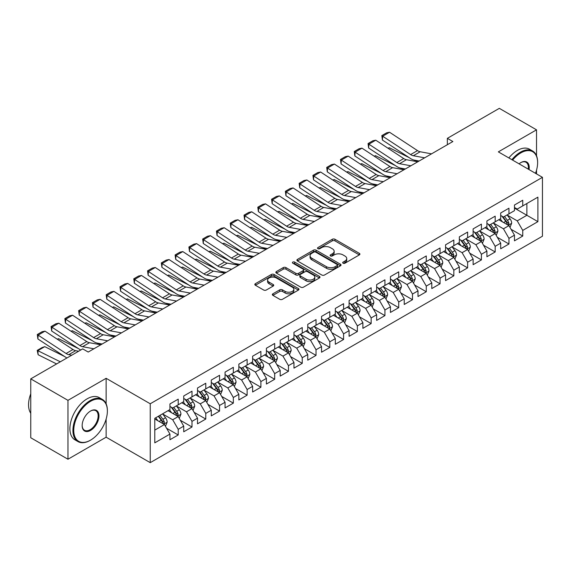 <?xml version="1.0" encoding="UTF-8"?>
<svg xmlns="http://www.w3.org/2000/svg" width="571" height="571" viewBox="0 0 571 571"><rect width="100%" height="100%" fill="white"/><g stroke="black" fill="none" stroke-linecap="round" stroke-linejoin="round"><path stroke-width="0.86" d="M343.078 263.202A1.342 0.771 0 0 0 344.97 263.202L359.345 254.909A1.913 1.106 0 0 0 359.901 254.124A1.913 1.106 0 0 0 359.345 253.346L334.991 239.285A1.913 1.106 0 0 0 332.286 239.285L317.911 247.586A1.342 0.771 0 0 0 317.526 248.135A1.342 0.771 0 0 0 317.911 248.678A1.342 0.771 0 0 0 319.81 248.678L321.666 247.607A6.124 3.533 0 0 1 330.324 247.607L332.358 248.778A6.124 3.533 0 0 1 334.149 251.276A6.124 3.533 0 0 1 332.358 253.774L330.495 254.852A1.342 0.771 0 0 0 330.102 255.394A1.342 0.771 0 0 0 330.495 255.944A1.342 0.771 0 0 0 332.386 255.944L334.249 254.866A6.124 3.533 0 0 1 342.907 254.866L344.934 256.036A6.124 3.533 0 0 1 346.725 258.542A6.124 3.533 0 0 1 344.934 261.04L343.078 262.11A1.342 0.771 0 0 0 342.686 262.66A1.342 0.771 0 0 0 343.078 263.202L343.078 262.11M272.902 293.801A1.913 1.106 0 0 0 272.346 294.579A1.913 1.106 0 0 0 272.902 295.364L279.733 299.304A1.913 1.106 0 0 0 282.438 299.304L298.405 290.089A1.913 1.106 0 0 0 298.961 289.311A1.913 1.106 0 0 0 298.405 288.526L274.051 274.473A1.913 1.106 0 0 0 271.346 274.473L255.387 283.687A1.913 1.106 0 0 0 254.823 284.465A1.913 1.106 0 0 0 255.387 285.25L263.638 290.011A1.913 1.106 0 0 0 266.343 290.011L273.174 286.071A1.913 1.106 0 0 0 273.737 285.286A1.913 1.106 0 0 0 273.174 284.508L269.084 282.145A5.118 2.955 0 0 1 267.585 280.054A5.118 2.955 0 0 1 270.74 277.328A5.118 2.955 0 0 1 276.321 277.963L292.345 287.22A5.118 2.955 0 0 1 293.844 289.311A5.118 2.955 0 0 1 290.689 292.038A5.118 2.955 0 0 1 285.115 291.396L282.438 289.854A1.913 1.106 0 0 0 279.733 289.854L272.902 293.801L272.902 295.364M106.135 403.84L106.135 378.309L67.963 400.35L30.755 378.866L82.709 348.874L88.219 352.057L452.874 141.529L447.357 138.346L447.357 144.713M106.135 378.309L150.237 403.776L542.45 177.331L542.45 236.208L150.237 462.653L150.237 403.776M536.526 155.769L536.526 129.831L498.347 151.872L542.45 177.331M536.526 129.831L499.318 108.347L447.357 138.346M321.801 275.015A1.913 1.106 0 0 0 324.506 275.015L340.473 265.8A1.913 1.106 0 0 0 341.03 265.023A1.913 1.106 0 0 0 340.473 264.237L316.12 250.184A1.913 1.106 0 0 0 313.415 250.184L297.455 259.398A1.913 1.106 0 0 0 296.891 260.176A1.913 1.106 0 0 0 297.455 260.961L321.801 275.015M293.323 263.495A1.342 0.771 0 0 1 294.679 263.681L294.679 262.089L319.439 276.385A1.913 1.106 0 0 1 319.996 277.163A1.913 1.106 0 0 1 319.439 277.949L303.472 287.163A1.913 1.106 0 0 1 300.767 287.163L276.421 273.102L283.252 269.191L283.252 267.599L276.421 271.539A1.913 1.106 0 0 0 275.857 272.324A1.913 1.106 0 0 0 276.421 273.102L276.421 271.539M283.252 269.191A1.913 1.106 0 0 1 285.957 269.191L285.957 267.599A1.913 1.106 0 0 0 283.252 267.599M285.957 267.599L295.835 273.302A1.913 1.106 0 0 0 298.54 273.302L303.065 270.683A1.913 1.106 0 0 0 303.629 269.905A1.913 1.106 0 0 0 303.065 269.119L292.787 263.188A1.342 0.771 0 0 1 292.395 262.639A1.342 0.771 0 0 1 293.223 261.925A1.342 0.771 0 0 1 294.679 262.089M514.471 208.122L526.876 215.281L526.876 203.512L537.903 197.145L522.743 205.895L522.743 200.243L514.471 205.018L514.471 210.67L508.961 213.854L508.961 208.201L500.696 212.976L500.696 218.629L495.178 221.805L495.178 216.159L486.913 220.934L486.913 226.58L481.403 229.763L481.403 224.118L473.131 228.892L473.131 234.538L467.62 237.722L467.62 232.069L459.348 236.844L459.348 242.497L453.838 245.68L453.838 240.027L445.566 244.802L445.566 250.455L440.055 253.631L440.055 247.985L431.79 252.76L431.79 258.406L426.273 261.589L426.273 255.944L418.008 260.719L418.008 266.364L412.49 269.548L412.49 263.895L404.225 268.67L404.225 274.323L398.715 277.506L398.715 271.853L390.443 276.628L390.443 282.281L384.933 285.457L384.933 279.811L376.66 284.586L376.66 290.232L371.15 293.415L371.15 287.77L362.885 292.545L362.885 298.19L357.367 301.374L357.367 295.721L349.102 300.496L349.102 306.149L343.585 309.332L343.585 303.679L335.32 308.454L335.32 314.1L329.81 317.283L329.81 311.638L321.537 316.413L321.537 322.058L316.027 325.242L316.027 319.596L307.755 324.364L307.755 330.017L302.245 333.2L302.245 327.547L293.972 332.322L293.972 337.975L288.462 341.158L288.462 335.505L280.197 340.28L280.197 345.926L274.68 349.109L274.68 343.464L266.414 348.239L266.414 353.884L260.897 357.068L260.897 351.422L252.632 356.19L252.632 361.843L247.122 365.026L247.122 359.373L238.849 364.148L238.849 369.801L233.339 372.984L233.339 367.331L225.067 372.106L225.067 377.752L219.557 380.936L219.557 375.29L211.291 380.065L211.291 385.71L205.774 388.894L205.774 383.248L197.509 388.016L197.509 393.669L191.992 396.852L191.992 391.199L183.726 395.974L183.726 401.627L178.216 404.81L178.216 399.158L169.944 403.933L169.944 409.578L154.784 418.336L154.784 442.839L169.944 434.088L164.434 424.538L154.784 418.971M537.903 197.145L537.903 221.648L522.743 230.399L517.233 220.856L507.241 215.089M511.095 229.328L522.743 236.051L522.743 230.399M522.743 236.051L514.471 240.826L514.471 235.173L508.961 238.357L503.451 228.807L493.458 223.04M497.32 237.286L508.961 244.01L508.961 238.357M508.961 244.01L500.696 248.778L500.696 243.132L495.178 246.315L489.668 236.765L479.676 230.998M483.537 245.237L495.178 251.961L495.178 246.315M495.178 251.961L486.913 256.736L486.913 251.09L481.403 254.273L475.886 244.723L465.893 238.956M469.755 253.196L481.403 259.919L481.403 254.273M481.403 259.919L473.131 264.694L473.131 259.041L467.62 262.225L462.103 252.682L452.111 246.908M455.972 261.154L467.62 267.878L467.62 262.225M467.62 267.878L459.348 272.652L459.348 267L453.838 270.183L448.328 260.633L438.335 254.866M442.19 269.112L453.838 275.836L453.838 270.183M453.838 275.836L445.566 280.604L445.566 274.958L440.055 278.141L434.545 268.591L424.553 262.824M428.414 277.063L440.055 283.787L440.055 278.141M440.055 283.787L431.79 288.562L431.79 282.916L426.273 286.1L420.763 276.55L410.77 270.782M414.632 285.022L426.273 291.745L426.273 286.1M426.273 291.745L418.008 296.52L418.008 290.867L412.49 294.051L406.98 284.508L396.988 278.734M400.849 292.98L412.49 299.704L412.49 294.051M412.49 299.704L404.225 304.479L404.225 298.826L398.715 302.009L393.198 292.459L383.205 286.692M387.067 300.938L398.715 307.662L398.715 302.009M398.715 307.662L390.443 312.43L390.443 306.784L384.933 309.967L379.415 300.417L369.43 294.65M373.284 308.89L384.933 315.613L384.933 309.967M384.933 315.613L376.66 320.388L376.66 314.742L371.15 317.926L365.64 308.376L355.647 302.609M359.502 316.848L371.15 323.571L371.15 317.926M371.15 323.571L362.885 328.346L362.885 322.694L357.367 325.877L351.857 316.334L341.865 310.56M345.726 324.806L357.367 331.53L357.367 325.877M357.367 331.53L349.102 336.305L349.102 330.652L343.585 333.835L338.075 324.285L328.082 318.518M331.944 332.765L343.585 339.488L343.585 333.835M343.585 339.488L335.32 344.256L335.32 338.61L329.81 341.793L324.292 332.243L314.3 326.476M318.161 340.716L329.81 347.439L329.81 341.793M329.81 347.439L321.537 352.214L321.537 346.568L316.027 349.752L310.51 340.202L300.524 334.435M304.379 348.674L316.027 355.398L316.027 349.752M316.027 355.398L307.755 360.173L307.755 354.52L302.245 357.703L296.734 348.16L286.742 342.386M290.596 356.632L302.245 363.356L302.245 357.703M302.245 363.356L293.972 368.131L293.972 362.478L288.462 365.661L282.952 356.111L272.959 350.344M276.821 364.591L288.462 371.314L288.462 365.661M288.462 371.314L280.197 376.082L280.197 370.436L274.68 373.62L269.169 364.07L259.177 358.303M263.038 372.542L274.68 379.265L274.68 373.62M274.68 379.265L266.414 384.04L266.414 378.395L260.897 381.578L255.387 372.028L245.394 366.261M249.256 380.5L260.897 387.224L260.897 381.578M260.897 387.224L252.632 391.999L252.632 386.346L247.122 389.529L241.604 379.986L231.612 374.212M235.473 388.458L247.122 395.182L247.122 389.529M247.122 395.182L238.849 399.957L238.849 394.304L233.339 397.487L227.829 387.937L217.837 382.17M221.691 396.417L233.339 403.14L233.339 397.487M233.339 403.14L225.067 407.908L225.067 402.262L219.557 405.446L214.046 395.896L204.054 390.129M207.915 404.368L219.557 411.091L219.557 405.446M219.557 411.091L211.291 415.866L211.291 410.221L205.774 413.404L200.264 403.854L190.271 398.087M194.133 412.326L205.774 419.05L205.774 413.404M205.774 419.05L197.509 423.825L197.509 418.172L191.992 421.355L186.481 411.812L176.489 406.038M180.35 420.285L191.992 427.008L191.992 421.355M191.992 427.008L183.726 431.783L183.726 426.13L178.216 429.313L172.699 419.764L162.706 413.996M166.568 428.243L178.216 434.966L178.216 429.313M178.216 434.966L169.944 439.734L169.944 434.088M169.944 406.402L172.699 407.987L178.216 404.81M154.784 430.106L164.434 424.538M183.726 398.444L186.481 400.035L191.992 396.852M172.699 419.764L178.216 416.58L168.017 410.692M183.726 426.13L178.216 416.58M197.509 390.485L200.264 392.077L205.774 388.894M186.481 411.812L191.992 408.629L181.799 402.741M197.509 418.172L191.992 408.629M211.291 382.527L214.046 384.119L219.557 380.936M200.264 403.854L205.774 400.671L195.575 394.782M211.291 410.221L205.774 400.671M225.067 374.576L227.829 376.168L233.339 372.984M214.046 395.896L219.557 392.712L209.357 386.824M225.067 402.262L219.557 392.712M238.849 366.618L241.604 368.209L247.122 365.026M227.829 387.937L233.339 384.754L223.14 378.873M238.849 394.304L233.339 384.754M252.632 358.659L255.387 360.251L260.897 357.068M241.604 379.986L247.122 376.803L236.922 370.914M252.632 386.346L247.122 376.803M266.414 350.701L269.169 352.293L274.68 349.109M255.387 372.028L260.897 368.845L250.705 362.956M266.414 378.395L260.897 368.845M280.197 342.75L282.952 344.342L288.462 341.158M269.169 364.07L274.68 360.886L264.48 354.998M280.197 370.436L274.68 360.886M293.972 334.792L296.734 336.383L302.245 333.2M282.952 356.111L288.462 352.928L278.263 347.047M293.972 362.478L288.462 352.928M307.755 326.833L310.51 328.425L316.027 325.242M296.734 348.16L302.245 344.977L292.045 339.088M307.755 354.52L302.245 344.977M321.537 318.875L324.292 320.467L329.81 317.283M310.51 340.202L316.027 337.018L305.828 331.13M321.537 346.568L316.027 337.018M335.32 310.924L338.075 312.515L343.585 309.332M324.292 332.243L329.81 329.06L319.61 323.172M335.32 338.61L329.81 329.06M349.102 302.965L351.857 304.557L357.367 301.374M338.075 324.285L343.585 321.102L333.393 315.221M349.102 330.652L343.585 321.102M362.885 295.007L365.64 296.599L371.15 293.415M351.857 316.334L357.367 313.151L347.168 307.262M362.885 322.694L357.367 313.151M376.66 287.049L379.415 288.64L384.933 285.457M365.64 308.376L371.15 305.192L360.951 299.304M376.66 314.742L371.15 305.192M390.443 279.098L393.198 280.689L398.715 277.506M379.415 300.417L384.933 297.234L374.733 291.346M390.443 306.784L384.933 297.234M404.225 271.139L406.98 272.731L412.49 269.548M393.198 292.459L398.715 289.283L388.516 283.394M404.225 298.826L398.715 289.283M418.008 263.181L420.763 264.773L426.273 261.589M406.98 284.508L412.49 281.325L402.298 275.436M418.008 290.867L412.49 281.325M431.79 255.223L434.545 256.814L440.055 253.631M420.763 276.55L426.273 273.366L416.073 267.478M431.79 282.916L426.273 273.366M445.566 247.272L448.328 248.863L453.838 245.68M434.545 268.591L440.055 265.408L429.856 259.519M445.566 274.958L440.055 265.408M459.348 239.313L462.103 240.905L467.62 237.722M448.328 260.633L453.838 257.457L443.638 251.568M459.348 267L453.838 257.457M473.131 231.355L475.886 232.947L481.403 229.763M462.103 252.682L467.62 249.498L457.421 243.61M473.131 259.041L467.62 249.498M486.913 223.397L489.668 224.988L495.178 221.805M475.886 244.723L481.403 241.54L471.203 235.652M486.913 251.09L481.403 241.54M500.696 215.445L503.451 217.037L508.961 213.854M489.668 236.765L495.178 233.582L484.979 227.693M500.696 243.132L495.178 233.582M514.471 207.487L517.233 209.079L522.743 205.895M503.451 228.807L508.961 225.631L498.761 219.742M514.471 235.173L508.961 225.631M30.755 378.866L30.755 437.75L67.963 459.234L106.135 437.193L150.237 462.653M67.963 400.35L67.963 459.234M536.526 173.912L536.526 170.165M517.233 220.856L526.876 215.281L537.903 221.648M106.135 437.193L106.135 419.05M343.614 263.395L344.934 262.631A6.124 3.533 0 0 0 346.725 260.126L346.725 258.542M334.149 251.276L334.149 252.867A6.124 3.533 0 0 1 332.358 255.365L331.03 256.129M359.316 254.923L334.991 240.876A1.913 1.106 0 0 0 332.286 240.876L318.447 248.87M340.473 264.237L340.473 265.8L316.12 251.775A1.913 1.106 0 0 0 313.415 251.775L297.477 260.976M337.09 265.565A1.342 0.771 0 0 0 337.482 265.023A1.342 0.771 0 0 0 337.09 264.473L315.713 252.132A1.342 0.771 0 0 0 313.822 252.132L311.859 253.267A6.124 3.533 0 0 0 310.067 255.765A6.124 3.533 0 0 0 311.859 258.263L326.469 266.7A6.124 3.533 0 0 0 335.127 266.7L337.09 265.565L337.09 267.157A1.342 0.771 0 0 0 337.482 266.614L337.482 265.023M310.067 255.765L310.067 257.357A6.124 3.533 0 0 0 311.859 259.855L311.859 258.263M337.09 267.157L335.127 268.291A6.124 3.533 0 0 1 326.469 268.291L311.859 259.855M285.957 269.191L295.835 274.894A1.913 1.106 0 0 0 298.54 274.894L303.065 272.274A1.913 1.106 0 0 0 303.629 271.496L303.629 269.905M294.679 263.681L319.41 277.963M306.077 279.212A5.118 2.955 0 0 0 311.652 279.854A5.118 2.955 0 0 0 314.814 277.128A5.118 2.955 0 0 0 313.315 275.036L307.669 271.775A1.913 1.106 0 0 0 304.964 271.775L300.432 274.394A1.913 1.106 0 0 0 299.868 275.172A1.913 1.106 0 0 0 300.432 275.957L306.077 279.212L306.077 280.804A5.118 2.955 0 0 0 311.652 281.446A5.118 2.955 0 0 0 314.814 278.719L314.814 277.128M299.868 275.172L299.868 276.764A1.913 1.106 0 0 0 300.432 277.549L300.432 275.957M306.077 280.804L300.432 277.549M293.844 289.311L293.844 290.903A5.118 2.955 0 0 1 290.689 293.63A5.118 2.955 0 0 1 285.115 292.987L282.438 291.446A1.913 1.106 0 0 0 279.733 291.446L272.931 295.378M267.585 280.054L267.585 281.646A5.118 2.955 0 0 0 269.084 283.737L269.084 282.145M273.145 286.085L269.084 283.737M298.376 290.104L274.051 276.064A1.913 1.106 0 0 0 271.346 276.064L255.408 285.264M509.982 227.394L511.687 223.225A5.168 2.983 -120 0 0 510.039 218.829L507.112 214.917M387.952 148.203L389.308 147.739L409.179 157.632M414.089 160.073L417.265 161.657A14.618 8.437 60 0 1 417.444 161.743M502.451 221.869L500.225 218.9M507.99 225.067L508.904 223.447A5.168 2.983 -120 0 0 507.426 220.342L504.493 216.43M502.823 216.673L506.441 221.498A2.634 1.52 60 0 1 506.92 222.297L508.904 223.447M501.916 216.152L505.77 221.291A5.168 2.983 60 0 1 507.248 224.396L507.355 224.696M389.308 147.739L388.216 148.374M424.646 157.824L413.311 155.733A9.743 5.624 60 0 1 410.613 154.584L382.656 136.219L382.42 140.052L410.378 158.417A14.618 8.437 -120 0 0 414.418 160.144L419.128 161.008M431.533 153.849L420.199 151.758A9.743 5.624 60 0 1 417.501 150.608L389.543 132.244L382.656 136.219L381.828 135.598L386.653 132.815L389.543 132.244M382.42 140.052L381.828 135.598M496.199 235.352L497.912 231.184A5.168 2.983 -120 0 0 496.263 226.78L493.33 222.876M374.176 156.161L375.525 155.697L395.403 165.59M400.307 168.031L403.483 169.616A14.618 8.437 60 0 1 403.661 169.701M488.669 229.82L486.442 226.851M494.208 233.025L495.121 231.398A5.168 2.983 -120 0 0 493.644 228.293L490.717 224.389M489.04 224.631L492.659 229.456A2.634 1.52 60 0 1 493.137 230.256L495.121 231.398M488.134 224.103L491.988 229.249A5.168 2.983 60 0 1 493.465 232.354L493.572 232.654M375.525 155.697L374.433 156.333M482.416 243.31L484.129 239.135A5.168 2.983 -120 0 0 482.481 234.738L479.554 230.834M360.394 164.12L361.75 163.656L381.621 173.548M386.524 175.989L389.707 177.567A14.618 8.437 60 0 1 389.879 177.66M474.886 237.779L472.66 234.809M480.425 240.976L481.339 239.356A5.168 2.983 -120 0 0 479.861 236.251L476.935 232.34M475.265 232.59L478.876 237.415A2.634 1.52 60 0 1 479.355 238.214L481.339 239.356M474.351 232.062L478.205 237.208A5.168 2.983 60 0 1 479.683 240.312L479.79 240.612M361.75 163.656L360.651 164.284M410.863 165.783L399.529 163.691A9.743 5.624 60 0 1 396.831 162.542L368.873 144.178L368.638 148.01L396.595 166.375A14.618 8.437 -120 0 0 400.635 168.102L405.346 168.966M417.751 161.8L406.416 159.716A9.743 5.624 60 0 1 403.726 158.567L375.768 140.195L368.873 144.178L368.052 143.557L372.87 140.766L375.768 140.195M368.638 148.01L368.052 143.557M397.081 173.734L385.746 171.65A9.743 5.624 60 0 1 383.048 170.501L355.091 152.129L354.855 155.962L382.813 174.333A14.618 8.437 -120 0 0 386.86 176.054L391.563 176.924M403.975 169.758L392.634 167.667A9.743 5.624 60 0 1 389.943 166.518L361.985 148.153L355.091 152.129L354.27 151.508L359.095 148.724L361.985 148.153M354.855 155.962L354.27 151.508M535.491 173.313A23.775 13.725 120 0 0 537.625 162.614A23.775 13.725 120 0 0 520.816 152.907A23.775 13.725 120 0 0 512.615 160.108M511.894 159.694A24.36 14.068 -60 0 1 520.402 152.186A24.36 14.068 -60 0 1 532.579 150.98A24.36 14.068 -60 0 1 537.625 162.135A24.36 14.068 -60 0 1 537.625 162.378M519.068 163.834A11.891 6.866 -60 0 1 520.816 162.614L520.816 162.614A11.891 6.866 -60 0 1 529.039 169.587M528.268 169.144A11.306 6.524 120 0 0 526.055 162.292A11.306 6.524 120 0 0 520.602 162.735M508.861 157.939A24.36 14.068 -60 0 1 517.369 150.437A24.36 14.068 -60 0 1 529.553 149.231L532.579 150.98M90.154 440.377L90.568 440.134A23.775 13.725 120 0 0 107.377 411.013A23.775 13.725 120 0 0 90.568 401.306A23.775 13.725 120 0 0 73.752 430.427A23.775 13.725 120 0 0 90.568 440.134L90.154 440.377A24.36 14.068 -60 0 1 77.97 441.583A24.36 14.068 -60 0 1 74.237 422.062A24.36 14.068 -60 0 1 90.154 400.592A24.36 14.068 -60 0 1 102.33 399.386A24.36 14.068 -60 0 1 107.377 410.535A24.36 14.068 -60 0 1 107.377 410.777M90.568 411.013L90.568 411.013A11.891 6.866 -60 0 1 98.969 415.866A11.891 6.866 -60 0 1 90.568 430.427A11.891 6.866 -60 0 1 82.16 425.573A11.891 6.866 -60 0 1 90.568 411.013L90.568 411.013M82.16 425.331A11.306 6.524 120 0 0 84.501 430.27A11.306 6.524 120 0 0 90.154 429.713A11.306 6.524 120 0 0 97.534 419.749A11.306 6.524 120 0 0 95.807 410.692A11.306 6.524 120 0 0 90.354 411.134M30.755 413.268A24.36 14.068 -60 0 1 30.755 393.797M77.97 441.583L74.937 439.827A24.36 14.068 -60 0 1 71.204 420.306A24.36 14.068 -60 0 1 87.12 398.836A24.36 14.068 -60 0 1 99.304 397.63L102.33 399.386M468.641 251.261L470.347 247.093A5.168 2.983 -120 0 0 468.698 242.696L465.772 238.785M346.611 172.071L347.967 171.614L367.838 181.499M372.749 183.948L375.925 185.525A14.618 8.437 60 0 1 376.096 185.611M461.104 245.737L458.877 242.768M466.643 248.935L467.556 247.314A5.168 2.983 -120 0 0 466.079 244.21L463.152 240.298M461.482 240.541L465.094 245.373A2.634 1.52 60 0 1 465.572 246.172L467.556 247.314M460.576 240.02L464.423 245.166A5.168 2.983 60 0 1 465.907 248.271L466.007 248.571M347.967 171.614L346.868 172.242M454.859 259.22L456.564 255.051A5.168 2.983 -120 0 0 454.916 250.655L451.989 246.743M332.829 180.029L334.185 179.565L354.056 189.458M358.966 191.899L362.142 193.483A14.618 8.437 60 0 1 362.314 193.569M447.321 253.695L445.102 250.726M452.867 256.893L453.774 255.273A5.168 2.983 -120 0 0 452.296 252.161L449.37 248.257M447.7 248.499L451.318 253.324A2.634 1.52 60 0 1 451.797 254.124L453.774 255.273M446.793 247.978L450.647 253.117A5.168 2.983 60 0 1 452.125 256.222L452.225 256.522M334.185 179.565L333.086 180.2M383.298 181.692L371.964 179.608A9.743 5.624 60 0 1 369.273 178.452L341.315 160.087L341.073 163.92L369.03 182.285A14.618 8.437 -120 0 0 373.077 184.012L377.781 184.883M390.193 177.717L378.858 175.625A9.743 5.624 60 0 1 376.161 174.476L348.203 156.111L341.315 160.087L340.487 159.466L345.312 156.682L348.203 156.111M341.073 163.92L340.487 159.466M369.523 189.651L358.181 187.559A9.743 5.624 60 0 1 355.49 186.41L327.533 168.045L327.297 171.878L355.255 190.243A14.618 8.437 -120 0 0 359.295 191.97L363.998 192.834M376.41 185.675L365.076 183.584A9.743 5.624 60 0 1 362.378 182.434L334.42 164.063L327.533 168.045L326.705 167.424L331.53 164.641L334.42 164.063M327.297 171.878L326.705 167.424M441.076 267.178L442.782 263.01A5.168 2.983 -120 0 0 441.133 258.606L438.207 254.702M319.046 187.987L320.402 187.524L340.273 197.416M345.184 199.857L348.36 201.442A14.618 8.437 60 0 1 348.531 201.527M433.546 261.646L431.319 258.677M439.085 264.851L439.998 263.224A5.168 2.983 -120 0 0 438.521 260.119L435.587 256.215M433.917 256.458L437.536 261.282A2.634 1.52 60 0 1 438.014 262.082L439.998 263.224M433.011 255.929L436.865 261.075A5.168 2.983 60 0 1 438.342 264.18L438.449 264.48M320.402 187.524L319.31 188.159M355.74 197.609L344.406 195.518A9.743 5.624 60 0 1 341.708 194.368L313.75 176.004L313.515 179.836L341.472 198.201A14.618 8.437 -120 0 0 345.512 199.929L350.223 200.792M362.628 193.626L351.293 191.542A9.743 5.624 60 0 1 348.595 190.393L320.638 172.021L313.75 176.004L312.922 175.383L317.747 172.592L320.638 172.021M313.515 179.836L312.922 175.383M427.294 275.136L428.999 270.961A5.168 2.983 -120 0 0 427.358 266.564L424.424 262.66M305.264 195.946L306.62 195.482L326.491 205.374M331.401 207.815L334.577 209.393A14.618 8.437 60 0 1 334.756 209.486M419.764 269.605L417.537 266.636M425.302 272.802L426.216 271.182A5.168 2.983 -120 0 0 424.738 268.077L421.812 264.166M420.135 264.416L423.753 269.241A2.634 1.52 60 0 1 424.232 270.04L426.216 271.182M419.228 263.888L423.082 269.034A5.168 2.983 60 0 1 424.56 272.139L424.667 272.438M306.62 195.482L305.528 196.11M341.958 205.56L330.623 203.476A9.743 5.624 60 0 1 327.925 202.327L299.968 183.955L299.732 187.788L327.69 206.16A14.618 8.437 -120 0 0 331.73 207.88L336.44 208.75M348.845 201.584L337.511 199.493A9.743 5.624 60 0 1 334.82 198.344L306.863 179.979L299.968 183.955L299.147 183.334L303.965 180.55L306.863 179.979M299.732 187.788L299.147 183.334M413.511 283.088L415.224 278.919A5.168 2.983 -120 0 0 413.575 274.523L410.649 270.611M291.488 203.897L292.844 203.44L312.715 213.326M317.619 215.774L320.802 217.351A14.618 8.437 60 0 1 320.973 217.437M405.981 277.563L403.754 274.594M411.52 280.761L412.433 279.14A5.168 2.983 -120 0 0 410.956 276.036L408.029 272.124M406.359 272.367L409.971 277.199A2.634 1.52 60 0 1 410.449 277.998L412.433 279.14M405.446 271.846L409.3 276.985A5.168 2.983 60 0 1 410.777 280.097L410.884 280.397M292.844 203.44L291.745 204.068M399.736 291.046L401.442 286.878A5.168 2.983 -120 0 0 399.793 282.481L396.866 278.569M277.706 211.855L279.062 211.391L298.933 221.284M303.836 223.725L307.02 225.309A14.618 8.437 60 0 1 307.191 225.395M392.198 285.521L389.972 282.545M397.737 288.719L398.651 287.099A5.168 2.983 -120 0 0 397.173 283.987L394.247 280.083M392.577 280.325L396.188 285.15A2.634 1.52 60 0 1 396.667 285.95L398.651 287.099M391.67 279.804L395.517 284.943A5.168 2.983 60 0 1 397.002 288.048L397.102 288.348M279.062 211.391L277.963 212.027M385.953 299.004L387.659 294.836A5.168 2.983 -120 0 0 386.01 290.432L383.084 286.528M263.923 219.814L265.279 219.35L285.15 229.242M290.061 231.683L293.237 233.268A14.618 8.437 60 0 1 293.408 233.353M378.416 293.473L376.196 290.503M383.955 296.677L384.868 295.05A5.168 2.983 -120 0 0 383.391 291.945L380.464 288.041M378.794 288.284L382.413 293.109A2.634 1.52 60 0 1 382.891 293.908L384.868 295.05M377.888 287.755L381.742 292.902A5.168 2.983 60 0 1 383.22 296.006L383.319 296.306M265.279 219.35L264.18 219.985M372.171 306.955L373.877 302.787A5.168 2.983 -120 0 0 372.228 298.39L369.301 294.486M250.141 227.772L251.497 227.308L271.368 237.201M276.278 239.642L279.455 241.219A14.618 8.437 60 0 1 279.626 241.312M364.641 301.431L362.414 298.462M370.179 304.629L371.093 303.008A5.168 2.983 -120 0 0 369.608 299.903L366.682 295.992M365.012 296.242L368.63 301.067A2.634 1.52 60 0 1 369.109 301.866L371.093 303.008M364.105 295.714L367.96 300.86A5.168 2.983 60 0 1 369.437 303.965L369.544 304.264M251.497 227.308L250.398 227.936M358.388 314.914L360.094 310.745A5.168 2.983 -120 0 0 358.445 306.349L355.519 302.437M236.358 235.723L237.714 235.266L257.585 245.152M262.496 247.6L265.672 249.177A14.618 8.437 60 0 1 265.85 249.263M350.858 309.389L348.631 306.42M356.397 312.587L357.31 310.967A5.168 2.983 -120 0 0 355.833 307.862L352.899 303.95M351.229 304.193L354.848 309.025A2.634 1.52 60 0 1 355.326 309.825L357.31 310.967M350.323 303.672L354.177 308.811A5.168 2.983 60 0 1 355.654 311.923L355.762 312.223M237.714 235.266L236.622 235.894M344.606 322.872L346.319 318.704A5.168 2.983 -120 0 0 344.67 314.307L341.743 310.396M222.583 243.681L223.932 243.217L243.81 253.11M248.713 255.551L251.897 257.136A14.618 8.437 60 0 1 252.068 257.221M337.076 317.348L334.849 314.371M342.614 320.545L343.528 318.925A5.168 2.983 -120 0 0 342.05 315.813L339.124 311.909M337.454 312.151L341.065 316.976A2.634 1.52 60 0 1 341.544 317.776L343.528 318.925M336.54 311.63L340.395 316.769A5.168 2.983 60 0 1 341.872 319.874L341.979 320.174M223.932 243.217L222.84 243.853M330.823 330.83L332.536 326.662A5.168 2.983 -120 0 0 330.887 322.258L327.961 318.354M208.8 251.64L210.157 251.176L230.027 261.068M234.931 263.509L238.114 265.094A14.618 8.437 60 0 1 238.285 265.18M323.293 325.299L321.066 322.329M328.832 328.503L329.745 326.876A5.168 2.983 -120 0 0 328.268 323.771L325.342 319.867M323.671 320.11L327.283 324.935A2.634 1.52 60 0 1 327.761 325.734L329.745 326.876M322.758 319.582L326.612 324.728A5.168 2.983 60 0 1 328.089 327.833L328.197 328.132M210.157 251.176L209.057 251.811M317.048 338.781L318.754 334.613A5.168 2.983 -120 0 0 317.105 330.216L314.178 326.312M195.018 259.598L196.374 259.134L216.245 269.02M221.155 271.468L224.332 273.045A14.618 8.437 60 0 1 224.503 273.138M309.511 333.257L307.284 330.288M315.049 336.455L315.963 334.834A5.168 2.983 -120 0 0 314.485 331.73L311.559 327.818M309.889 328.068L313.508 332.893A2.634 1.52 60 0 1 313.979 333.692L315.963 334.834M308.982 327.54L312.837 332.686A5.168 2.983 60 0 1 314.314 335.791L314.414 336.091M196.374 259.134L195.275 259.762M303.265 346.74L304.971 342.571A5.168 2.983 -120 0 0 303.322 338.175L300.396 334.263M181.235 267.549L182.592 267.085L202.462 276.978M207.373 279.419L210.549 281.003A14.618 8.437 60 0 1 210.72 281.089M295.728 341.215L293.508 338.246M301.274 344.413L302.187 342.793A5.168 2.983 -120 0 0 300.703 339.688L297.776 335.777M296.106 336.019L299.725 340.851A2.634 1.52 60 0 1 300.203 341.644L302.187 342.793M295.2 335.498L299.054 340.637A5.168 2.983 60 0 1 300.532 343.749L300.632 344.049M182.592 267.085L181.492 267.72M289.483 354.698L291.189 350.53A5.168 2.983 -120 0 0 289.54 346.133L286.613 342.222M167.453 275.507L168.809 275.044L188.68 284.936M193.59 287.377L196.767 288.962A14.618 8.437 60 0 1 196.945 289.047M281.953 349.174L279.726 346.197M287.491 352.371L288.405 350.751A5.168 2.983 -120 0 0 286.928 347.639L283.994 343.735M282.324 343.978L285.943 348.802A2.634 1.52 60 0 1 286.421 349.602L288.405 350.751M281.417 343.457L285.272 348.595A5.168 2.983 60 0 1 286.749 351.7L286.856 352M168.809 275.044L167.717 275.679M275.7 362.656L277.413 358.488A5.168 2.983 -120 0 0 275.764 354.084L272.831 350.18M153.678 283.466L155.026 283.002L174.904 292.894M179.808 295.335L182.984 296.92A14.618 8.437 60 0 1 183.163 297.006M268.17 357.125L265.943 354.156M273.709 360.322L274.622 358.702A5.168 2.983 -120 0 0 273.145 355.597L270.219 351.693M268.541 351.936L272.16 356.761A2.634 1.52 60 0 1 272.638 357.56L274.622 358.702M267.635 351.408L271.489 356.554A5.168 2.983 60 0 1 272.967 359.659L273.074 359.958M155.026 283.002L153.934 283.637M261.918 370.608L263.631 366.439A5.168 2.983 -120 0 0 261.982 362.043L259.056 358.138M139.895 291.424L141.251 290.96L161.122 300.846M166.025 303.294L169.209 304.871A14.618 8.437 60 0 1 169.38 304.964M254.388 365.083L252.161 362.114M259.926 368.281L260.84 366.661A5.168 2.983 -120 0 0 259.362 363.556L256.436 359.644M254.766 359.887L258.377 364.719A2.634 1.52 60 0 1 258.856 365.519L260.84 366.661M253.852 359.366L257.707 364.512A5.168 2.983 60 0 1 259.184 367.617L259.291 367.917M141.251 290.96L140.152 291.588M248.142 378.566L249.848 374.398A5.168 2.983 -120 0 0 248.199 370.001L245.273 366.09M126.112 299.375L127.469 298.911L147.339 308.804M152.25 311.245L155.426 312.829A14.618 8.437 60 0 1 155.597 312.915M240.605 373.041L238.378 370.072M246.144 376.239L247.057 374.619A5.168 2.983 -120 0 0 245.58 371.514L242.654 367.603M240.983 367.845L244.595 372.67A2.634 1.52 60 0 1 245.073 373.47L247.057 374.619M240.077 367.324L243.924 372.463A5.168 2.983 60 0 1 245.409 375.575L245.509 375.875M127.469 298.911L126.369 299.547M234.36 386.524L236.066 382.356A5.168 2.983 -120 0 0 234.417 377.959L231.491 374.048M112.33 307.334L113.686 306.87L133.557 316.762M138.468 319.203L141.644 320.788A14.618 8.437 60 0 1 141.815 320.873M226.823 381L224.603 378.023M232.368 384.197L233.275 382.577A5.168 2.983 -120 0 0 231.797 379.465L228.871 375.561M227.201 375.804L230.82 380.629A2.634 1.52 60 0 1 231.298 381.428L233.275 382.577M226.294 375.275L230.149 380.422A5.168 2.983 60 0 1 231.626 383.526L231.726 383.826M113.686 306.87L112.587 307.505M328.175 213.518L316.841 211.434A9.743 5.624 60 0 1 314.143 210.278L286.185 191.913L285.95 195.746L313.907 214.111A14.618 8.437 -120 0 0 317.954 215.838L322.658 216.709M335.07 209.543L323.728 207.451A9.743 5.624 60 0 1 321.038 206.302L293.08 187.938L286.185 191.913L285.364 191.292L290.189 188.509L293.08 187.938M285.95 195.746L285.364 191.292M314.393 221.477L303.058 219.385A9.743 5.624 60 0 1 300.367 218.236L272.41 199.871L272.167 203.704L300.125 222.069A14.618 8.437 -120 0 0 304.172 223.796L308.875 224.66M321.287 217.501L309.953 215.41A9.743 5.624 60 0 1 307.255 214.261L279.298 195.889L272.41 199.871L271.582 199.25L276.407 196.467L279.298 195.889M272.167 203.704L271.582 199.25M300.617 229.435L289.276 227.344A9.743 5.624 60 0 1 286.585 226.195L258.627 207.83L258.385 211.655L286.349 230.027A14.618 8.437 -120 0 0 290.389 231.755L295.093 232.618M307.505 225.452L296.171 223.368A9.743 5.624 60 0 1 293.473 222.219L265.515 203.847L258.627 207.83L257.799 207.209L262.624 204.418L265.515 203.847M258.385 211.655L257.799 207.209M286.835 237.386L275.493 235.302A9.743 5.624 60 0 1 272.802 234.153L244.845 215.781L244.609 219.614L272.567 237.986A14.618 8.437 -120 0 0 276.607 239.706L281.317 240.577M293.722 233.411L282.388 231.319A9.743 5.624 60 0 1 279.69 230.17L251.732 211.805L244.845 215.781L244.017 215.16L248.842 212.376L251.732 211.805M244.609 219.614L244.017 215.16M273.052 245.344L261.718 243.26A9.743 5.624 60 0 1 259.02 242.104L231.062 223.739L230.827 227.572L258.784 245.937A14.618 8.437 -120 0 0 262.824 247.664L267.535 248.535M279.94 241.369L268.606 239.278A9.743 5.624 60 0 1 265.915 238.128L237.95 219.764L231.062 223.739L230.241 223.118L235.059 220.335L237.95 219.764M230.827 227.572L230.241 223.118M259.27 253.303L247.935 251.211A9.743 5.624 60 0 1 245.237 250.062L217.28 231.698L217.044 235.53L245.002 253.895A14.618 8.437 -120 0 0 249.042 255.622L253.752 256.486M266.157 249.327L254.823 247.236A9.743 5.624 60 0 1 252.132 246.087L224.175 227.715L217.28 231.698L216.459 231.077L221.277 228.293L224.175 227.715M217.044 235.53L216.459 231.077M245.487 261.261L234.153 259.17A9.743 5.624 60 0 1 231.462 258.021L203.497 239.656L203.262 243.482L231.219 261.853A14.618 8.437 -120 0 0 235.266 263.581L239.97 264.444M252.382 257.278L241.041 255.194A9.743 5.624 60 0 1 238.35 254.045L210.392 235.673L203.497 239.656L202.676 239.035L207.501 236.244L210.392 235.673M203.262 243.482L202.676 239.035M231.705 269.212L220.37 267.128A9.743 5.624 60 0 1 217.679 265.979L189.722 247.607L189.479 251.44L217.444 269.812A14.618 8.437 -120 0 0 221.484 271.532L226.187 272.403M238.599 265.237L227.265 263.145A9.743 5.624 60 0 1 224.567 261.996L196.61 243.631L189.722 247.607L188.894 246.986L193.719 244.202L196.61 243.631M189.479 251.44L188.894 246.986M217.929 277.171L206.588 275.086A9.743 5.624 60 0 1 203.897 273.93L175.939 255.565L175.704 259.398L203.661 277.763A14.618 8.437 -120 0 0 207.701 279.49L212.412 280.361M224.817 273.195L213.483 271.104A9.743 5.624 60 0 1 210.785 269.955L182.827 251.59L175.939 255.565L175.111 254.944L179.936 252.161L182.827 251.59M175.704 259.398L175.111 254.944M204.147 285.129L192.812 283.038A9.743 5.624 60 0 1 190.114 281.888L162.157 263.524L161.921 267.356L189.879 285.721A14.618 8.437 -120 0 0 193.919 287.449L198.629 288.312M211.034 281.153L199.7 279.062A9.743 5.624 60 0 1 197.002 277.913L169.045 259.541L162.157 263.524L161.329 262.903L166.154 260.119L169.045 259.541M161.921 267.356L161.329 262.903M190.364 293.087L179.03 290.996A9.743 5.624 60 0 1 176.332 289.847L148.374 271.482L148.139 275.308L176.096 293.68A14.618 8.437 -120 0 0 180.136 295.4L184.847 296.27M197.252 289.104L185.918 287.02A9.743 5.624 60 0 1 183.227 285.871L155.269 267.499L148.374 271.482L147.554 270.854L152.371 268.07L155.269 267.499M148.139 275.308L147.554 270.854M176.582 301.038L165.247 298.954A9.743 5.624 60 0 1 162.549 297.805L134.592 279.433L134.356 283.266L162.314 301.638A14.618 8.437 -120 0 0 166.361 303.358L171.064 304.229M183.477 297.063L172.135 294.971A9.743 5.624 60 0 1 169.444 293.822L141.487 275.458L134.592 279.433L133.771 278.812L138.596 276.029L141.487 275.458M134.356 283.266L133.771 278.812M162.799 308.997L151.465 306.913A9.743 5.624 60 0 1 148.774 305.756L120.816 287.391L120.574 291.224L148.531 309.589A14.618 8.437 -120 0 0 152.578 311.316L157.282 312.18M169.694 305.021L158.36 302.93A9.743 5.624 60 0 1 155.662 301.781L127.704 283.416L120.816 287.391L119.989 286.77L124.813 283.987L127.704 283.416M120.574 291.224L119.989 286.77M149.024 316.955L137.682 314.864A9.743 5.624 60 0 1 134.992 313.715L107.034 295.35L106.798 299.183L134.756 317.547A14.618 8.437 -120 0 0 138.796 319.275L143.499 320.138M155.912 312.972L144.577 310.888A9.743 5.624 60 0 1 141.879 309.739L113.922 291.367L107.034 295.35L106.206 294.729L111.031 291.945L113.922 291.367M106.798 299.183L106.206 294.729M220.577 394.482L222.283 390.307A5.168 2.983 -120 0 0 220.634 385.91L217.708 382.006M98.547 315.292L99.904 314.828L119.774 324.721M124.685 327.162L127.861 328.746A14.618 8.437 60 0 1 128.032 328.832M213.047 388.951L210.82 385.982M218.586 392.149L219.5 390.528A5.168 2.983 -120 0 0 218.022 387.423L215.089 383.519M213.418 383.762L217.037 388.587A2.634 1.52 60 0 1 217.515 389.386L219.5 390.528M212.512 383.234L216.366 388.38A5.168 2.983 60 0 1 217.844 391.485L217.951 391.785M99.904 314.828L98.812 315.463M135.241 324.913L123.907 322.822A9.743 5.624 60 0 1 121.209 321.673L93.251 303.308L93.016 307.134L120.973 325.506A14.618 8.437 -120 0 0 125.013 327.226L129.724 328.097M142.129 320.931L130.795 318.846A9.743 5.624 60 0 1 128.097 317.697L100.139 299.325L93.251 303.308L92.423 302.68L97.248 299.896L100.139 299.325M93.016 307.134L92.423 302.68M206.795 402.434L208.501 398.265A5.168 2.983 -120 0 0 206.859 393.869L203.926 389.964M84.765 323.25L86.121 322.786L105.992 332.672M110.902 335.12L114.079 336.697A14.618 8.437 60 0 1 114.257 336.79M199.265 396.909L197.038 393.94M204.803 400.107L205.717 398.487A5.168 2.983 -120 0 0 204.24 395.382L201.313 391.47M199.636 391.713L203.255 396.545A2.634 1.52 60 0 1 203.733 397.345L205.717 398.487M198.729 391.192L202.584 396.338A5.168 2.983 60 0 1 204.061 399.443L204.168 399.743M86.121 322.786L85.029 323.414M121.459 332.864L110.124 330.78A9.743 5.624 60 0 1 107.427 329.631L79.469 311.259L79.233 315.092L107.191 333.464A14.618 8.437 -120 0 0 111.231 335.184L115.942 336.055M128.347 328.889L117.012 326.798A9.743 5.624 60 0 1 114.321 325.648L86.364 307.284L79.469 311.259L78.648 310.638L83.466 307.855L86.364 307.284M79.233 315.092L78.648 310.638M193.012 410.392L194.725 406.224A5.168 2.983 -120 0 0 193.077 401.827L190.15 397.916M70.99 331.201L72.346 330.737L92.216 340.63M97.12 343.071L100.303 344.656A14.618 8.437 60 0 1 100.475 344.741M185.482 404.868L183.255 401.898M191.021 408.065L191.935 406.445A5.168 2.983 -120 0 0 190.457 403.34L187.531 399.429M185.86 399.671L189.472 404.496A2.634 1.52 60 0 1 189.95 405.296L191.935 406.445M184.947 399.15L188.801 404.289A5.168 2.983 60 0 1 190.279 407.401L190.386 407.694M72.346 330.737L71.247 331.373M107.676 340.823L96.342 338.731A9.743 5.624 60 0 1 93.644 337.582L65.686 319.218L65.451 323.05L93.408 341.415A14.618 8.437 -120 0 0 97.455 343.142L102.159 344.006M114.571 336.847L103.23 334.756A9.743 5.624 60 0 1 100.539 333.607L72.581 315.242L65.686 319.218L64.866 318.597L69.691 315.813L72.581 315.242M65.451 323.05L64.866 318.597M179.237 418.35L180.943 414.182A5.168 2.983 -120 0 0 179.294 409.785L176.368 405.874M57.207 339.16L58.563 338.696L78.434 348.588M171.7 412.826L169.473 409.85M177.238 416.023L178.152 414.403A5.168 2.983 -120 0 0 176.675 411.291L173.748 407.387M172.078 407.63L175.69 412.455A2.634 1.52 60 0 1 176.168 413.254L178.152 414.403M171.172 407.102L175.019 412.248A5.168 2.983 60 0 1 176.503 415.353L176.603 415.652M58.563 338.696L57.464 339.331M93.894 348.781L82.559 346.69A9.743 5.624 60 0 1 79.869 345.541L51.911 327.176L51.668 331.009L79.626 349.373A14.618 8.437 -120 0 0 80.718 350.023M87.92 351.879L88.377 351.964M100.789 344.798L89.454 342.714A9.743 5.624 60 0 1 86.756 341.565L58.799 323.193L51.911 327.176L51.083 326.555L55.908 323.771L58.799 323.193M51.668 331.009L51.083 326.555M165.454 426.309L167.16 422.133A5.168 2.983 -120 0 0 165.511 417.736L162.585 413.832M44.781 346.654L37.886 350.63L38.129 354.741L37.208 350.38L42.033 347.589L44.781 346.654L64.651 356.547M157.917 420.777L155.697 417.808M37.208 350.38L60.326 361.8M56.615 363.941L38.129 354.741M163.456 423.975L164.369 422.354A5.168 2.983 -120 0 0 162.892 419.25L159.966 415.345M158.674 416.088L161.914 420.413A2.634 1.52 60 0 1 162.392 421.212L164.369 422.354M158.31 416.295L161.243 420.206A5.168 2.983 60 0 1 162.721 423.311L162.821 423.611M71.76 355.198L68.777 354.648A9.743 5.624 60 0 1 66.086 353.499L38.129 335.134L37.886 338.96L65.851 357.332A14.618 8.437 -120 0 0 66.935 357.981M78.648 351.215L75.672 350.673A9.743 5.624 60 0 1 72.974 349.516L45.016 331.151L38.129 335.134L37.301 334.506L42.126 331.722L45.016 331.151M37.886 338.96L37.301 334.506M344.934 262.631L344.934 261.04M330.495 255.944L330.495 254.852M332.358 255.365L332.358 253.774M317.911 248.678L317.911 247.586M332.286 240.876L332.286 239.285M334.991 240.876L334.991 239.285M359.345 254.909L359.345 253.346M297.455 260.961L297.455 259.398M313.415 251.775L313.415 250.184M316.12 251.775L316.12 250.184M326.469 268.291L326.469 266.7M335.127 268.291L335.127 266.7M295.835 274.894L295.835 273.302M298.54 274.894L298.54 273.302M303.065 272.274L303.065 270.683M319.439 277.949L319.439 276.385M279.733 291.446L279.733 289.854M282.438 291.446L282.438 289.854M285.115 292.987L285.115 291.396M273.174 286.071L273.174 284.508M255.387 285.25L255.387 283.687M271.346 276.064L271.346 274.473M274.051 276.064L274.051 274.473M298.405 290.089L298.405 288.526M508.311 225.252L511.659 223.325M507.426 220.342L510.039 218.829M503.615 222.54L505.77 221.291M413.311 155.733L420.199 151.758M410.613 154.584L417.501 150.608M494.536 233.211L497.876 231.284M493.644 228.293L496.263 226.78M489.832 230.498L491.988 229.249M480.753 241.169L484.094 239.235M479.861 236.251L482.481 234.738M476.05 238.45L478.205 237.208M399.529 163.691L406.416 159.716M396.831 162.542L403.726 158.567M385.746 171.65L392.634 167.667M383.048 170.501L389.943 166.518M466.971 249.12L470.311 247.193M466.079 244.21L468.698 242.696M462.267 246.408L464.423 245.166M453.188 257.078L456.529 255.151M452.296 252.161L454.916 250.655M448.485 254.366L450.647 253.117M371.964 179.608L378.858 175.625M369.273 178.452L376.161 174.476M358.181 187.559L365.076 183.584M355.49 186.41L362.378 182.434M439.406 265.037L442.753 263.11M438.521 260.119L441.133 258.606M434.709 262.325L436.865 261.075M344.406 195.518L351.293 191.542M341.708 194.368L348.595 190.393M425.631 272.995L428.971 271.061M424.738 268.077L427.358 266.564M420.927 270.276L423.082 269.034M330.623 203.476L337.511 199.493M327.925 202.327L334.82 198.344M411.848 280.946L415.188 279.019M410.956 276.036L413.575 274.523M407.144 278.234L409.3 276.985M398.066 288.905L401.406 286.977M397.173 283.987L399.793 282.481M393.362 286.192L395.517 284.943M384.283 296.863L387.623 294.936M383.391 291.945L386.01 290.432M379.579 294.151L381.742 292.902M370.5 304.821L373.841 302.887M369.608 299.903L372.228 298.39M365.797 302.102L367.96 300.86M356.718 312.772L360.065 310.845M355.833 307.862L358.445 306.349M352.022 310.06L354.177 308.811M342.943 320.731L346.283 318.804M342.05 315.813L344.67 314.307M338.239 318.018L340.395 316.769M329.16 328.689L332.5 326.762M328.268 323.771L330.887 322.258M324.456 325.97L326.612 324.728M315.378 336.647L318.718 334.713M314.485 331.73L317.105 330.216M310.674 333.928L312.837 332.686M301.595 344.599L304.935 342.671M300.703 339.688L303.322 338.175M296.891 341.886L299.054 340.637M287.813 352.557L291.16 350.63M286.928 347.639L289.54 346.133M283.116 349.845L285.272 348.595M274.037 360.515L277.378 358.588M273.145 355.597L275.764 354.084M269.334 357.796L271.489 356.554M260.255 368.473L263.595 366.539M259.362 363.556L261.982 362.043M255.551 365.754L257.707 364.512M246.472 376.425L249.812 374.497M245.58 371.514L248.199 370.001M241.769 373.712L243.924 372.463M232.69 384.383L236.03 382.456M231.797 379.465L234.417 377.959M227.986 381.671L230.149 380.422M316.841 211.434L323.728 207.451M314.143 210.278L321.038 206.302M303.058 219.385L309.953 215.41M300.367 218.236L307.255 214.261M289.276 227.344L296.171 223.368M286.585 226.195L293.473 222.219M275.493 235.302L282.388 231.319M272.802 234.153L279.69 230.17M261.718 243.26L268.606 239.278M259.02 242.104L265.915 238.128M247.935 251.211L254.823 247.236M245.237 250.062L252.132 246.087M234.153 259.17L241.041 255.194M231.462 258.021L238.35 254.045M220.37 267.128L227.265 263.145M217.679 265.979L224.567 261.996M206.588 275.086L213.483 271.104M203.897 273.93L210.785 269.955M192.812 283.038L199.7 279.062M190.114 281.888L197.002 277.913M179.03 290.996L185.918 287.02M176.332 289.847L183.227 285.871M165.247 298.954L172.135 294.971M162.549 297.805L169.444 293.822M151.465 306.913L158.36 302.93M148.774 305.756L155.662 301.781M137.682 314.864L144.577 310.888M134.992 313.715L141.879 309.739M218.907 392.341L222.255 390.407M218.022 387.423L220.634 385.91M214.211 389.622L216.366 388.38M123.907 322.822L130.795 318.846M121.209 321.673L128.097 317.697M205.132 400.3L208.472 398.365M204.24 395.382L206.859 393.869M200.428 397.58L202.584 396.338M110.124 330.78L117.012 326.798M107.427 329.631L114.321 325.648M191.349 408.251L194.69 406.324M190.457 403.34L193.077 401.827M186.646 405.538L188.801 404.289M96.342 338.731L103.23 334.756M93.644 337.582L100.539 333.607M177.567 416.209L180.907 414.282M176.675 411.291L179.294 409.785M172.863 413.497L175.019 412.248M82.559 346.69L89.454 342.714M79.869 345.541L86.756 341.565M163.784 424.167L167.125 422.233M162.892 419.25L165.511 417.736M159.081 421.448L161.243 420.206M68.777 354.648L75.672 350.673M66.086 353.499L72.974 349.516M537.625 162.614L537.625 162.135M107.377 411.013L107.377 410.535"/></g></svg>
